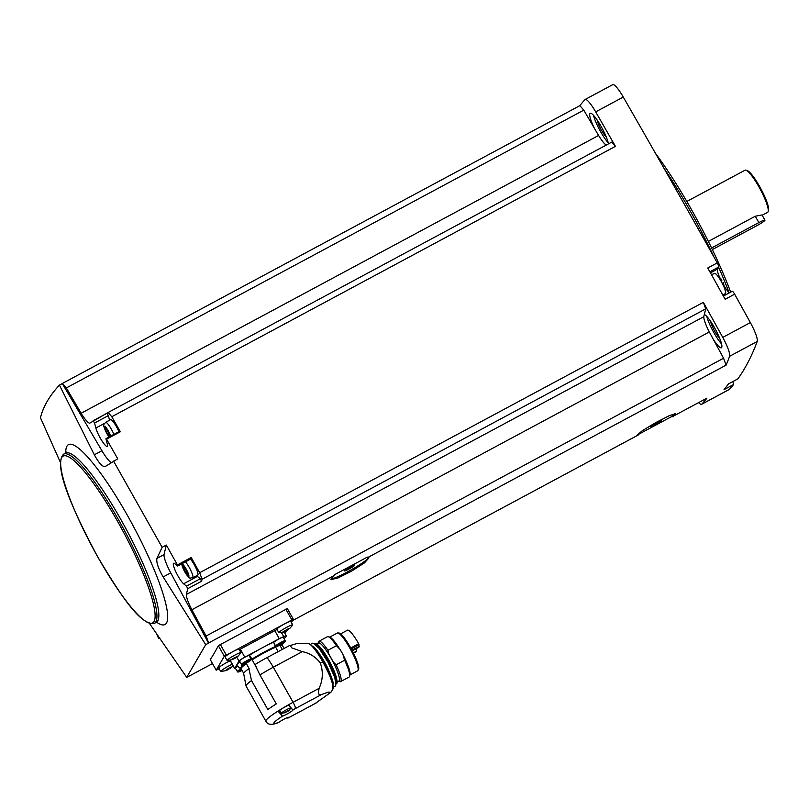 <?xml version="1.0" encoding="UTF-8"?>
<svg xmlns="http://www.w3.org/2000/svg" width="809" height="809" viewBox="0 0 809 809"><rect width="100%" height="100%" fill="white"/><g stroke="black" fill="none" stroke-linecap="round" stroke-linejoin="round"><path stroke-width="1.21" d="M216.205 670.206L210.259 659.588A2727.715 497.09 61.8 0 0 218.339 645.673L287.337 608.58L293.303 619.158L224.295 656.241L216.215 670.155L219.219 668.8M149.473 623.436L186.707 677.345L205.698 644.662L208.55 643.135A2727.715 497.09 61.8 0 0 208.631 642.953L334.087 575.604L330.982 579.527L337.586 578.162L351.46 571.235L364.505 562.842L369.025 557.826L367.771 557.512L726.088 365.152A2727.715 497.09 61.8 0 0 729.617 356.294L757.214 341.479A2727.715 497.09 61.8 0 1 737.869 378.875A3.984 0.728 61.8 0 1 737.828 378.915A3.984 0.728 61.8 0 1 737.757 378.936M186.707 677.345L189.559 675.818A2727.715 497.09 61.8 0 1 189.458 675.95L212.474 663.592M292.443 620.655L638.321 434.969L637.259 434.999L642.245 430.752L655.492 422.723L669.296 415.664L675.535 413.702L672.016 416.888L706.914 398.149A2727.715 497.09 61.8 0 1 701.787 404.187A18.91 3.448 61.8 0 1 701.615 404.318A18.91 3.448 61.8 0 1 698.612 402.609M732.701 381.666A3.984 0.728 61.8 0 1 733.53 384.568A2727.715 497.09 61.8 0 1 729.384 389.362A18.91 3.448 61.8 0 1 729.212 389.503L701.615 404.318M737.869 378.875L728.383 383.972A2727.715 497.09 61.8 0 1 724.035 389.655L733.53 384.568M334.087 575.604L334.127 574.926L367.337 557.098L367.771 557.512M208.631 642.953L206.113 636.026L723.57 358.235L726.088 365.152M674.868 413.611A21.904 2.397 -29.4 0 1 671.47 416.665L638.261 434.494A21.904 2.397 -29.4 0 1 637.391 434.585M671.47 416.665L672.016 416.888M159.434 638.129L158.716 638.645L159.494 638.23L158.716 638.645L156.724 634.165M166.341 545.064L164.015 554.59L156.936 558.392L162.134 547.319L166.341 545.064A2727.715 497.09 61.8 0 1 177.424 564.925L177.545 565.936L174.875 563.731A11.943 2.174 61.8 0 0 173.601 563.236A11.943 2.174 61.8 0 0 176.2 572.58A11.943 2.174 61.8 0 0 183.633 583.795L186.475 586.141L187.759 588.659L186.323 594.494L703.779 316.703L705.711 308.866L703.345 302.344A2727.715 497.09 61.8 0 1 722.761 337.404A18.91 3.448 61.8 0 1 729.617 356.294M208.55 643.135L170.75 572.873A19.912 3.63 61.8 0 1 164.015 554.59M206.113 636.026L191.864 609.753A17.919 3.266 61.8 0 1 186.323 594.494M585.16 99.467A18.91 3.448 61.8 0 1 595.677 111.875A2727.715 497.09 61.8 0 1 615.447 146.348L111.784 416.736L108.093 412.499L89.779 423.158A17.919 3.266 61.8 0 1 81.133 413.247L66.328 387.936L62.404 383.436L579.861 105.635A2727.715 497.09 61.8 0 1 584.978 99.608A18.91 3.448 61.8 0 1 585.16 99.467L612.757 84.652A18.91 3.448 61.8 0 1 623.274 97.06A2727.715 497.09 61.8 0 1 717.239 262.915A3.984 0.728 61.8 0 1 718.705 267.01L717.512 269.084A13.935 2.538 61.8 0 0 719.535 277.153M729.384 292.828A13.935 2.538 61.8 0 1 725.006 287.337M732.196 291.341A3.984 0.728 61.8 0 1 732.256 291.28A3.984 0.728 61.8 0 1 734.633 294.183A2727.715 497.09 61.8 0 1 750.358 322.589A18.91 3.448 61.8 0 1 757.214 341.479M111.784 416.736A2727.715 497.09 61.8 0 1 120.359 431.753L106.566 439.166A2727.715 497.09 61.8 0 1 117.75 458.834L105.19 466.55C102.49 466.985 98.87 463.072 94.319 454.789L59.441 385.094L62.293 383.567A2727.715 497.09 61.8 0 1 62.404 383.436M162.134 547.319L113.553 461.09M705.711 308.866L202.058 579.254L199.681 572.732A2727.715 497.09 61.8 0 0 191.217 557.512L177.424 564.925M199.681 572.732L703.345 302.344M717.239 262.915L707.754 268.001A2727.715 497.09 61.8 0 1 725.147 299.279L734.633 294.183M106.94 413.328L93.146 420.731L94.562 423.016L95.867 428.022A11.943 2.174 61.8 0 0 101.499 440.136A11.943 2.174 61.8 0 0 107.182 446.356A11.943 2.174 61.8 0 0 107.203 443.635L105.989 438.943L106.566 439.166M62.293 383.567L101.914 450.714L94.319 454.789M111.268 462.586A19.912 3.63 61.8 0 1 101.914 450.714M108.093 412.499L611.746 142.111L615.447 146.348M59.441 385.094C49.531 395.732 43.201 406.624 40.45 417.778L60.372 462.333M579.861 105.635L583.785 110.135L598.589 135.457A17.919 3.266 61.8 0 0 606.234 145.064M608.439 143.881A18.91 3.448 -118.2 0 0 599.894 124.323A18.91 3.448 -118.2 0 0 590.176 113.29A18.91 3.448 -118.2 0 0 594.322 128.166M191.864 609.753L709.321 331.963L713.427 339.527A18.91 3.448 -118.2 0 0 721.416 347.789A18.91 3.448 -118.2 0 0 716.41 331.205A18.91 3.448 -118.2 0 0 704.326 314.468M713.427 339.527L723.57 358.235M710.524 321.234A10.952 1.992 -118.2 0 0 714.751 331.286A10.952 1.992 -118.2 0 0 719.636 338.202M597.173 120.066A10.952 1.992 -118.2 0 0 601.4 130.118A10.952 1.992 -118.2 0 0 606.295 137.045M706.833 316.481A18.91 3.448 -118.2 0 0 713.902 332.742A18.91 3.448 -118.2 0 0 721.557 343.906M593.482 115.313A18.91 3.448 -118.2 0 0 600.551 131.584A18.91 3.448 -118.2 0 0 608.206 142.748M709.321 331.963A17.919 3.266 61.8 0 1 703.779 316.703M66.328 387.936L583.785 110.135M81.133 413.247L598.589 135.457M202.058 579.254L201.562 581.256L187.759 588.659M205.698 644.662L163.155 576.948C158.24 568.424 156.167 562.235 156.936 558.392M729.03 292.514A129.42 23.582 -118.2 0 0 718.594 267.213M713.963 257.05A129.42 23.582 -118.2 0 0 663.896 168.141M730.679 292.13A128.267 23.37 -118.2 0 0 655.523 153.417M762.179 215.245L767.66 212.292A23.896 4.358 -118.2 0 0 768.176 211.543A23.896 4.358 -118.2 0 0 760.197 189.185A23.896 4.358 -118.2 0 0 745.969 170.173A23.896 4.358 -118.2 0 0 745.059 170.193L686.821 201.461M708.35 241.416L755.272 216.225L761.997 214.931L764.94 220.139A7.969 0.87 150.6 0 0 758.852 222.586L711.566 247.969M768.176 211.543L768.55 210.239A22.895 4.176 -118.2 0 0 760.905 188.81A22.895 4.176 -118.2 0 0 747.263 170.588L745.969 170.173M712.345 249.566L757.153 225.519A7.969 0.87 150.6 0 0 764.94 220.139M722.882 295.194L725.43 293.515A11.427 2.083 -118.2 0 0 725.703 292.615A11.427 2.083 -118.2 0 0 719.525 278.559A11.427 2.083 -118.2 0 0 715.52 273.654A11.427 2.083 -118.2 0 0 714.62 273.391L711.495 274.726M720.799 278.66L715.52 273.654M720.839 278.731L721.901 280.197M723.327 282.725L725.703 292.615M201.562 581.256L200.278 578.738L197.426 576.382A11.943 2.174 61.8 0 1 196.698 575.695M191.217 557.512L191.339 558.523M190.509 559.12A9.951 1.81 61.8 0 1 194.12 564.52A9.951 1.81 61.8 0 1 197.76 575.128L192.764 577.808A9.951 1.81 -118.2 0 0 191.177 571.265A9.951 1.81 -118.2 0 0 185.504 561.81M109.559 420.225L108.355 415.614L94.562 423.016M106.94 413.318L108.355 415.614M119.783 431.531L120.359 431.753M113.907 434.352A9.951 1.81 -118.2 0 0 105.625 422.338L110.621 419.649A9.951 1.81 61.8 0 1 116.395 426.586A9.951 1.81 61.8 0 1 118.903 431.662M187.951 574.42L185.261 568.292L182.692 565.451L185.665 572.56L186.697 574.147L188.244 575.401L187.951 574.42M110.166 436.354L107.536 430.358L104.968 427.526L106.525 432.107L109.771 436.567M284.94 633.376L286.649 630.646M291.382 622.495L293.303 619.158M281.744 633.103A7.969 0.87 -29.4 0 1 284.374 632.375L286.346 635.874A7.969 0.87 -29.4 0 1 286.285 636.107L284.111 638.797M226.115 670.54L220.948 671.541A7.969 0.87 -29.4 0 1 220.726 671.47L218.754 667.971A7.969 0.87 -29.4 0 1 218.794 667.769A7.969 0.87 -29.4 0 1 223.233 664.492A7.969 0.87 -29.4 0 1 230.302 660.761M232.496 659.557L227.329 660.559A7.969 0.87 -29.4 0 1 227.107 660.488L225.135 656.989A7.969 0.87 -29.4 0 1 225.175 656.787A7.969 0.87 -29.4 0 1 232.284 651.963A7.969 0.87 -29.4 0 1 239.009 649.172L240.981 652.671A7.969 0.87 -29.4 0 1 240.92 652.903L237.785 656.473L237.259 656.2M284.242 631.778L279.075 632.78A7.969 0.87 -29.4 0 1 278.852 632.709L276.88 629.21A7.969 0.87 -29.4 0 1 276.921 629.008A7.969 0.87 -29.4 0 1 284.03 624.184A7.969 0.87 -29.4 0 1 290.755 621.393L292.727 624.892A7.969 0.87 -29.4 0 1 292.666 625.124L289.531 628.694L289.005 628.421M230.302 660.205L230.201 660.377A5.976 0.657 150.6 0 0 230.171 660.538L234.691 668.547A5.976 0.657 150.6 0 0 235.48 668.467M277.052 629.513A5.976 0.657 150.6 0 0 274.767 630.666L240.273 649.182A5.976 0.657 150.6 0 0 239.312 649.708M241.557 669.528A4.682 0.516 -29.4 0 0 238.362 671.804A4.682 0.516 -29.4 0 0 242.053 670.418L237.775 672.026L235.318 668.173A5.471 0.597 -29.4 0 1 235.348 668.032A5.471 0.597 -29.4 0 1 237.431 666.394M282.199 716.127L279.317 711.01L277.972 711.121A27.87 3.054 -29.4 0 1 288.449 704.851L292.878 709.928A6.27 0.688 -29.4 0 1 292.929 709.968A6.27 0.688 -29.4 0 1 288.813 713.063A6.27 0.688 -29.4 0 1 282.503 716.127L277.972 711.121A27.87 3.054 -29.4 0 0 265.817 721.102L246.047 686.022A27.87 3.054 -29.4 0 1 246.037 685.992A27.87 3.054 -29.4 0 1 251.508 680.561L267.84 709.544A27.87 3.054 150.6 0 1 276.284 703.911L259.952 674.928A27.87 3.054 -29.4 0 1 273.311 667.213L302.323 651.639L291.847 647.908A27.87 5.076 61.8 0 0 289.996 645.279L267.061 657.596A23.896 2.619 -29.4 0 0 254.875 664.664A6.169 0.678 150.6 0 1 254.845 664.715L251.862 659.173A24.29 2.66 -29.4 0 1 275.353 646.563L273.654 642.215A25.888 2.842 150.6 0 0 262.035 647.938L244.783 657.201A5.976 0.657 150.6 0 0 238.979 661.074L234.721 668.396A5.976 0.657 150.6 0 0 234.691 668.547M239.97 661.711A25.888 2.842 -29.4 0 0 236.845 664.735A25.888 2.842 150.6 0 0 236.724 665.413L240.475 668.649A24.29 2.66 -29.4 0 1 244.803 663.926M308.148 643.509C311.809 644.763 316.006 649.455 320.738 657.596L330.679 677.376L332.62 683.302L332.772 689.379A26.171 4.773 -118.2 0 0 322.831 661.863A26.171 4.773 61.8 0 0 308.148 643.509L297.742 643.307L290.785 645.329M302.323 651.639C309.817 653.197 315.813 656.989 320.324 662.996C323.337 671.551 322.933 679.995 319.09 688.338L318.392 692.565A5.976 1.092 61.8 0 1 319.029 694.314L321.365 694.607L328.272 692.13L330.932 692.271L315.338 703.385M265.817 721.102C267.567 724.813 271.763 725.309 278.387 722.579L278.943 722.265A6.27 0.688 -29.4 0 1 284.859 718.726A6.27 0.688 -29.4 0 1 288.651 717.33A6.27 0.688 -29.4 0 1 288.237 717.917L287.498 717.532M316.693 702.657L290.684 716.622A21.904 2.397 -29.4 0 1 288.237 717.917L287.852 718.149M282.23 649.455L280.035 645.562A23.694 2.599 -29.4 0 1 282.392 645.461L282.331 645.39M280.885 644.581A24.29 2.66 -29.4 0 1 282.654 644.884A24.29 2.66 -29.4 0 1 282.381 645.461L284.08 648.464M278.074 651.69L275.353 646.563M251.862 659.173L249.546 655.159A25.888 2.842 -29.4 0 1 262.035 647.938L279.287 638.675L274.767 630.666M251.508 680.561L248.899 668.659A6.169 0.678 150.6 0 0 249.111 668.537L246.351 663.643A23.694 2.599 -29.4 0 0 241.102 668.73A24.29 2.66 -29.4 0 1 240.475 668.649M246.037 685.992L243.651 673.543A23.896 2.619 -29.4 0 1 248.899 668.659M254.875 664.664L259.952 674.928M273.745 642.397A5.471 0.597 -29.4 0 1 278.731 639.07A5.471 0.597 -29.4 0 1 283.221 637.219L285.162 640.667C286.194 640.95 285.203 642.002 282.199 643.822C276.9 646.745 274.716 647.483 275.626 646.047A5.471 0.597 -29.4 0 1 275.647 645.906A5.471 0.597 -29.4 0 1 280.541 642.589A5.471 0.597 -29.4 0 1 285.162 640.667M283.453 637.634L283.817 636.996A5.976 0.657 150.6 0 0 283.848 636.845A5.976 0.657 150.6 0 0 279.287 638.675M241.476 664.381L239.525 660.933A5.471 0.597 -29.4 0 1 239.555 660.791A5.471 0.597 -29.4 0 1 244.449 657.474A5.471 0.597 -29.4 0 1 249.071 655.553L251.012 659.001C252.034 659.284 251.053 660.336 248.039 662.156C242.751 665.079 240.556 665.817 241.476 664.381A5.471 0.597 -29.4 0 1 241.497 664.24A5.471 0.597 -29.4 0 1 246.391 660.923A5.471 0.597 -29.4 0 1 251.012 659.001M281.178 644.146L278.195 645.451L282.119 643.58L280.925 643.701M246.775 662.035L247.028 662.48L244.854 663.613L244.045 663.784L245.299 662.854M248.333 661.155L245.319 662.864M248.363 661.206L247.028 662.48M241.921 670.176L239.828 671.035L241.658 669.7M278.852 632.709A7.969 0.87 -29.4 0 1 278.883 632.496A7.969 0.87 -29.4 0 1 286.002 627.683A7.969 0.87 -29.4 0 1 292.727 624.892M284.151 631.809L283.433 631.971L284.697 630.787M288.884 628.391L284.717 630.838M286.821 629.796L287.114 630.322L285.284 631.313L284.859 630.555M227.107 660.488A7.969 0.87 -29.4 0 1 227.137 660.275A7.969 0.87 -29.4 0 1 234.256 655.462A7.969 0.87 -29.4 0 1 240.981 652.671M232.405 659.588L231.687 659.75L232.952 658.566L237.715 656.352M235.075 657.575L235.368 658.101L233.538 659.092L233.113 658.334M220.726 671.47A7.969 0.87 -29.4 0 1 220.756 671.268A7.969 0.87 -29.4 0 1 225.195 667.991A7.969 0.87 -29.4 0 1 232.264 664.25M226.024 670.57L225.306 670.732L226.571 669.549L230.868 667.182M230.848 667.314L231.576 667.162L230.757 667.152M231.334 667.344L233.123 665.767M228.694 668.558L228.987 669.083L227.157 670.074L226.732 669.316M283.716 636.602A7.969 0.87 -29.4 0 1 286.346 635.874M279.317 711.01A6.27 0.688 150.6 0 0 279.853 710.889M284.829 712.648L281.38 713.417A5.572 0.607 -29.4 0 1 281.249 713.366L279.692 710.615A5.572 0.607 -29.4 0 1 279.722 710.464A5.572 0.607 -29.4 0 1 283.484 707.784A5.572 0.607 -29.4 0 1 288.661 705.215M281.249 713.366A5.572 0.607 -29.4 0 1 281.279 713.225A5.572 0.607 -29.4 0 1 285.314 710.383A5.572 0.607 -29.4 0 1 290.492 707.895M287.67 710.808L284.839 712.911M288.54 710.413L289.086 710.302L288.459 710.272M288.955 710.524L288.105 711.172L288.914 710.444M285.365 711.93L285.698 712.527L286.892 711.384M332.954 684.384A21.853 3.984 -118.2 0 0 333.015 684.272A21.853 3.984 -118.2 0 0 333.015 684.262C333.763 683.767 332.368 679.186 328.828 670.55C324.783 660.64 314.458 645.966 312.547 646.138A21.853 3.984 -118.2 0 0 312.416 646.118M336.069 683.939L336.524 683.696A22.794 4.156 -118.2 0 0 336.878 679.863A22.794 4.156 -118.2 0 0 318.352 645.349A22.794 4.156 -118.2 0 0 314.954 643.529L314.499 643.772M336.878 679.863L336.665 678.791A21.59 3.934 -118.2 0 0 319.12 646.118L318.352 645.349M337.131 681.997L338.9 681.047A21.59 3.934 -118.2 0 0 332.155 660.164A21.59 3.934 -118.2 0 0 318.483 643.013L316.703 643.964M338.587 681.218A21.671 3.954 -118.2 0 0 333.096 661.924A21.671 3.954 -118.2 0 0 318.17 643.175M336.443 645.713L339.638 648.949A21.671 3.954 -118.2 0 0 329.89 637.209L328.292 636.703A22.895 4.176 -118.2 0 1 336.443 645.713L327.928 650.274L328.889 654.259A21.752 3.964 61.8 0 1 333.187 661.893L336.119 664.806A22.895 4.176 -118.2 0 1 340.579 681.633A22.895 4.176 -118.2 0 1 339.709 681.653L338.506 681.259M327.928 650.274A22.895 4.176 -118.2 0 0 318.918 641.284A22.895 4.176 -118.2 0 0 318.422 642.002L318.079 643.226M328.292 636.703A22.895 4.176 -118.2 0 0 327.423 636.723L318.918 641.284M339.638 648.949L340.498 650.143A21.449 3.914 61.8 0 1 342.965 654.521L344.624 660.245L336.119 664.806M349.973 674.949L357.618 670.843A21.449 3.914 -118.2 0 0 357.932 670.54A21.449 3.914 -118.2 0 0 350.914 650.092A21.449 3.914 -118.2 0 0 337.757 632.951A21.449 3.914 -118.2 0 0 337.323 633.043L329.678 637.148M357.932 670.54L358.518 669.579A20.882 3.802 -118.2 0 0 351.693 649.678A20.882 3.802 -118.2 0 0 338.88 633.002L337.757 632.951M340.599 633.882L347.466 630.201A19.163 3.489 61.8 0 1 358.67 643.721L359.156 646.361A5.875 1.072 61.8 0 1 359.085 646.816L358.832 647.251A3.984 0.728 61.8 0 1 358.771 647.311A3.984 0.728 61.8 0 1 358.69 647.331M356.011 648.798A3.984 0.728 61.8 0 1 356.587 651.114L356.334 651.548A5.875 1.072 61.8 0 1 356.243 651.639A5.875 1.072 61.8 0 1 356.122 651.66M340.579 681.633L349.083 677.062A22.895 4.176 -118.2 0 0 349.579 676.354L350.034 674.746A21.671 3.954 -118.2 0 0 343.542 655.866M349.579 676.354A22.895 4.176 -118.2 0 0 344.624 660.245M340.498 650.143L342.965 654.521M650.82 426.404A5.976 0.657 -29.4 0 1 655.866 422.955A5.976 0.657 -29.4 0 1 661.135 420.65A5.976 0.657 -29.4 0 1 656.321 424.199A5.976 0.657 -29.4 0 1 650.79 426.485A5.976 0.657 -29.4 0 1 650.82 426.404M657.757 421.954A4.894 0.536 -29.4 0 1 653.642 424.26M368.671 557.573A21.904 2.397 -29.4 0 1 351.197 569.819A21.904 2.397 -29.4 0 1 331.012 578.92M344.432 570.739A5.976 0.657 -29.4 0 1 349.478 567.291A5.976 0.657 -29.4 0 1 354.736 564.985A5.976 0.657 -29.4 0 1 349.923 568.535A5.976 0.657 -29.4 0 1 344.391 570.82A5.976 0.657 -29.4 0 1 344.432 570.739M351.359 566.28A4.894 0.536 -29.4 0 1 347.253 568.596M701.787 404.187L729.384 389.362M722.761 337.404L750.358 322.589M595.677 111.875L623.274 97.06M156.612 622.212A102.106 18.607 -118.2 0 0 142.728 544.497A102.106 18.607 -118.2 0 0 91.063 460.948A102.106 18.607 -118.2 0 0 65.762 452.989M157.876 621.979L156.339 622.343A96.018 17.495 -118.2 0 0 126.335 529.47A96.018 17.495 -118.2 0 0 65.509 453.151L66.662 452.069M154.438 623.365A96.018 17.495 -118.2 0 0 124.444 530.492A96.018 17.495 -118.2 0 0 63.608 454.162C52.555 465.478 73.275 511.187 97.707 556.845C120.48 594.959 140.362 625.772 154.438 623.365L156.339 622.343M97.707 556.814A94.623 17.242 -118.2 0 0 152.861 601.674A94.623 17.242 -118.2 0 0 72.891 459.755A94.623 17.242 -118.2 0 0 97.707 556.814M755.272 216.225L758.852 222.586M710.464 272.866L717.512 269.084M709.847 271.773L718.705 267.01M170.75 572.873L163.155 576.948M200.278 578.738L186.475 586.141M197.426 576.382L183.633 583.795M104.442 423.42L95.867 428.022M184.715 571.71A6.968 1.274 -118.2 0 0 188.78 575.017A6.968 1.274 -118.2 0 0 182.895 564.561A6.968 1.274 -118.2 0 0 184.715 571.71M110.742 436.051A6.968 1.274 -118.2 0 0 104.927 426.454A6.968 1.274 -118.2 0 0 107 433.776A6.968 1.274 -118.2 0 0 109.043 436.961M187.253 571.71L185.665 572.56M185.686 569.263L184.25 570.042M183.491 568.161L184.857 567.433L183.542 568.1M109.539 433.776L107.951 434.625M107.971 431.328L106.525 432.107M107.112 429.478L105.817 430.166M293.252 619.138L287.337 608.631M291.776 619.765L285.81 609.167M226.237 654.956L220.26 644.358M224.295 656.241L218.339 645.673M216.215 670.155L210.259 659.588M267.061 657.596A27.87 5.076 61.8 0 1 273.311 667.213L293.08 702.303A5.976 1.092 61.8 0 1 295.356 708.573L321.365 694.607M319.09 688.338L293.08 702.303A27.87 3.054 -29.4 0 0 288.449 704.851M278.943 722.265A21.904 2.397 -29.4 0 1 282.503 716.127M292.878 709.928A21.904 2.397 -29.4 0 1 295.356 708.573M252.095 659.82A23.694 2.599 -29.4 0 1 275.556 647.22M244.783 657.201L240.273 649.182M238.979 661.074L236.815 657.242M234.721 668.396L230.201 660.377M276.729 646.219A4.682 0.516 -29.4 0 1 283.241 642.215A4.682 0.516 -29.4 0 1 282.381 643.701A4.682 0.516 -29.4 0 1 276.729 646.219M242.579 664.553A4.682 0.516 -29.4 0 1 249.091 660.548A4.682 0.516 -29.4 0 1 248.221 662.035A4.682 0.516 -29.4 0 1 242.579 664.553M237.259 671.622A5.471 0.597 -29.4 0 1 237.29 671.48A5.471 0.597 -29.4 0 1 241.122 668.76M288.409 629.544L288.044 628.876L288.419 629.523M230.282 668.305L229.918 667.637L230.292 668.285M236.299 656.655L236.673 657.302L236.299 656.655M320.324 662.996L322.831 661.863M333.096 687.357A25.291 4.611 -118.2 0 0 324.54 664.26A25.291 4.611 -118.2 0 0 310.009 644.369M332.812 684.08A22.794 4.156 -118.2 0 0 325.087 663.967A22.794 4.156 -118.2 0 0 312.587 646.411M332.893 684.475A22.5 4.096 -118.2 0 0 325.299 663.845A22.5 4.096 -118.2 0 0 312.304 646.118M336.059 683.15A22.794 4.156 -118.2 0 0 328.363 662.207A22.794 4.156 -118.2 0 0 315.156 644.217M358.832 647.251L352.269 650.77L358.771 647.311M356.587 651.114L353.331 652.863M359.156 646.361L351.976 650.214M359.054 644.682L351.248 648.879M358.67 643.721L350.752 647.979M359.085 646.816L352.148 650.537M356.334 651.548L353.452 653.096M65.509 453.151L63.608 454.162M728.363 383.992L737.828 378.915M723.367 296.064L732.256 291.28M191.5 558.584L177.707 565.997M119.783 431.187L105.989 438.599M192.764 577.808C188.891 577.323 191.288 581.186 184.705 571.791L181.61 563.903M108.972 436.991L106.98 433.857C102.258 423.592 103.4 425.433 105.625 422.338M187.516 573.429L186.778 573.824M109.791 435.495L109.053 435.889M107.132 429.498L105.777 430.226M315.995 703.082L287.943 718.109M282.654 644.884L282.725 643.489M243.701 673.331L241.072 668.639M283.848 636.845L281.431 632.547M256.109 666.616L255.796 666.07M251.397 658.253L251.033 657.616M275.626 646.047L274.453 643.964M290.937 708.037L288.591 710.848M332.772 689.379L330.932 692.271M332.934 684.657L330.466 674.827L324.116 661.681L317.179 650.972L312.183 645.986M310.454 644.48L312.143 643.195L313.488 643.297L319.07 648.262L328.009 662.217L334.784 677.436L335.907 685.031L335.209 686.265L333.237 686.922M356.243 651.639L353.462 653.126"/></g></svg>
